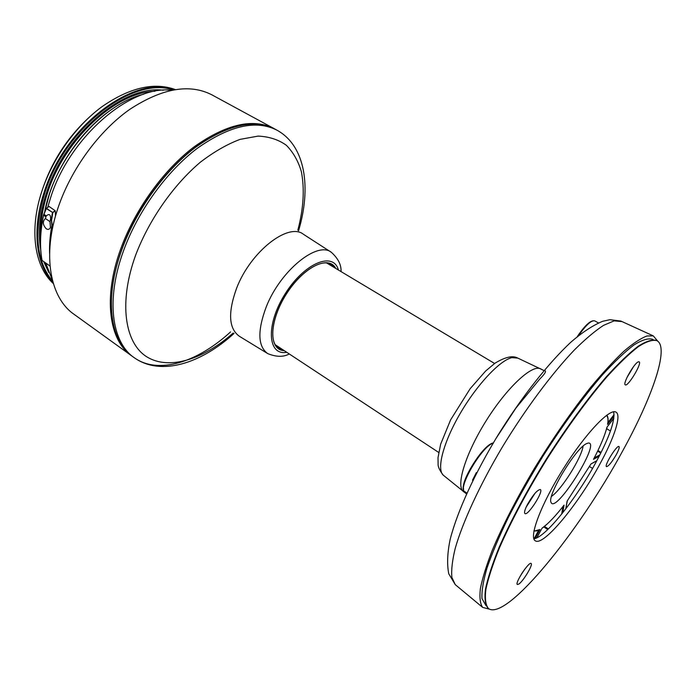 <?xml version="1.0" encoding="UTF-8"?>
<svg xmlns="http://www.w3.org/2000/svg" width="696" height="696" viewBox="0 0 696 696"><rect width="100%" height="100%" fill="white"/><g stroke="black" fill="none" stroke-linecap="round" stroke-linejoin="round"><path stroke-width="1.04" d="M40.559 237.075C40.124 223.155 42.491 208.321 47.65 192.592C64.571 138.982 116.276 91.898 154.947 91.272M46.084 264.515L45.423 262.853M44.622 212.228L49.503 193.81C60.395 160.645 84.573 127.899 111.264 109.724M175.227 89.54C153.955 81.902 129.499 87.644 101.86 106.775C75.794 126.028 52.87 158.062 42.056 190.661C28.84 229.976 34.556 266.525 53.322 283.542M39.263 200.056C48.607 165.491 66.825 136.512 93.908 113.091M147.248 199.361L146.073 201.457M165.561 175.375L165.196 176.018M119.199 257.45L118.938 257.911M132.04 356.117L131.527 355.752C109.168 340.544 102.773 297.905 120.704 248.95C134.928 209.54 163.586 169.894 194.158 146.804C226.513 123.984 253.196 117.946 274.215 128.673L274.772 128.986M207.373 139.191C172.852 159.784 137.634 204.65 121.835 249.316C116.597 263.897 113.326 277.782 112.004 290.963M50.086 221.693L50.451 227.401C49.512 229.436 48.111 229.898 46.258 228.784C42.682 224.834 42.404 221.415 45.414 218.535L50.086 221.693L50.608 218.796C50.634 214.464 49.19 213.498 46.275 215.882L45.414 218.535M274.215 128.673L211.897 94.847C189.495 83.355 162.055 88.244 129.578 109.498C98.963 131.083 71.14 169.067 58.159 207.504C41.777 255.232 50.182 297.966 74.011 314.279L131.527 355.752M49.59 253.535C49.277 244.67 50.042 235.3 51.904 225.417L51.339 219.292L52.339 225.382L53.366 224.373M53.288 224.721L51.904 225.417L52.461 225.53L50.312 242.373M50.469 219.866L51.721 220.388M50.608 218.796L51.339 219.292L52.4 212.654L55.097 210.662L52.809 212.724L51.748 219.362M55.506 216.038L55.245 211.01M48.99 206.416L46.51 208.4L48.99 206.416L55.097 210.662M171.39 90.245C130.648 85.129 69.852 136.529 50.738 197.273L47.746 207.251M45.701 263.045L52.296 279.775M121.826 249.69C103.869 298.671 110.229 341.31 132.553 356.491L134.102 357.605C111.812 342.449 105.514 299.828 123.514 250.812C137.799 211.358 166.492 171.634 197.055 148.483C229.402 125.593 256.058 119.494 276.999 130.196L275.329 129.282C254.345 118.564 227.67 124.627 195.315 147.474C164.743 170.59 136.077 210.27 121.826 249.69M547.769 529.534L543.793 526.933M472.506 480.188L476.342 472.593M657.781 341.188L653.266 335.872L646.976 335.968C640.764 338.308 633.021 343.433 623.755 351.358C613.707 360.876 602.64 372.899 590.565 387.428C571.59 411.327 552.894 438.289 534.476 468.312C516.684 498.362 502.616 525.697 492.272 550.318C486.426 565.413 482.458 578.167 480.379 588.59C479.387 597.507 480.144 603.771 482.641 607.39L489.392 609.148M551.519 496.361C561.411 489.888 581.569 457.811 583.109 446.092M523.453 571.024L521.278 574.348M534.319 494.09L526.602 506.14M632.69 367.775L627.47 376.484M586.667 443.578L588.242 443.056C601.518 441.325 555.208 515.014 551.014 502.303C546.891 495.691 576.053 447.589 586.667 443.578M607.834 422.907L607.747 423.542M533.919 531.161L539.957 529.534L538.573 530.3M596.803 460.735L591.017 463.91L567.118 501.103L565.752 508.915L567.318 500.833M606.12 430.328L607.19 426.909M486.043 605.703L481.989 598.586C481.528 591.304 483.215 581.064 487.052 567.858C492.168 553.068 499.319 536.164 508.506 517.119C518.737 497.248 530.256 476.873 543.071 455.993C562.829 425.012 583.596 396.703 602.345 375.005C614.342 361.876 624.886 351.854 633.969 344.946C642.034 339.918 648.211 338.03 652.509 339.274L653.222 339.665M613.602 411.78C615.342 420.175 609.609 436.74 596.402 461.474C576.723 498.275 544.985 538.147 533.832 538.721M600.065 463.727C578.576 503.939 543.167 546.995 535.224 540.748C528.673 537.155 541.123 504.026 563.351 468.739C585.501 433.399 609.957 407.812 616.03 412.154C621.667 415.234 614.333 437.645 600.065 463.727M626.896 377.676L633.473 366.705M526.133 507.158L535.041 493.238M520.182 576.201L524.706 569.276M638.441 361.798C634.456 362.642 622.276 384.018 625.295 384.845C627.931 387.037 642.382 362.973 639.119 361.798L638.441 361.798M527.429 504.504C524.836 509.585 524.01 512.604 524.941 513.561C527.855 516.215 543.933 491.098 540.34 489.523C537.338 489.819 533.04 494.812 527.429 504.504M518.851 584.048C523.401 581.082 533.388 564.326 531.109 563.473C529.038 561.228 514.562 583.361 517.354 584.51L518.851 584.048M616.299 454.618C618.753 450.025 619.649 447.328 618.988 446.536C617.039 444.64 603.919 465.781 606.512 466.642C608.574 466.268 611.836 462.266 616.299 454.618M622.589 451.086C579.15 531.492 506.853 621.041 488.609 608.669C485.669 605.363 484.747 598.978 485.852 589.512C488.209 578.28 492.759 564.369 499.484 547.778C511.055 521.313 527.725 490.088 547.23 458.603C567.136 427.37 588.033 398.808 606.86 376.901C618.892 363.643 629.454 353.516 638.545 346.512C646.601 341.414 652.752 339.465 657.007 340.683C669.63 347.626 652.222 397.407 622.589 451.086M488.609 608.669L488.235 608.4C485.286 605.094 484.355 598.699 485.451 589.225C487.809 578.002 492.35 564.082 499.067 547.491C510.629 521.026 527.29 489.81 546.795 458.333C566.701 427.1 587.589 398.556 606.425 376.658C618.457 363.399 629.027 353.272 638.119 346.277C646.175 341.179 652.343 339.248 656.598 340.466L657.007 340.683M53.079 282.707C36.088 265.002 31.529 229.732 44.196 192.07C64.728 125.645 134.841 74.081 174.365 89.688M172.956 89.941C133.388 76.029 65.172 127.255 45.005 192.34C33.399 231.342 35.966 261 52.696 281.323M40.655 249.507C37.819 232.429 39.794 213.402 46.588 192.418C64.911 133.832 123.81 84.642 163.282 90.228M48.755 272.475L43.761 261.687M46.51 208.4L52.565 212.437L46.354 208.609L43.874 214.264L46.275 215.882M46.328 208.591L43.561 215.212C40.098 231.829 39.594 246.897 42.047 260.417L50.008 266.002M45.797 216.717L43.474 215.099L46.249 208.513L48.807 206.407M42.265 260.565L50.016 266.081M41.995 260.147L41.969 260.321C39.507 246.784 40.011 231.716 43.474 215.099L43.848 214.246M297.853 230.159C303.552 208.452 304.726 188.938 301.351 171.616C298.184 160.959 293.173 152.18 286.326 145.264C278.47 139.635 269.065 136.581 258.103 136.103L240.103 139.365C227.148 144.22 213.889 151.85 200.309 162.238C173.33 185.093 149.127 219.727 135.737 254.91C118.346 302.525 124.749 343.241 146.882 356.874C169.128 370.585 203.345 359.371 233.212 333.019M331.035 252.109L303.508 234.335C288.614 222.059 250.612 251.404 236.623 288.179C227.783 312.652 228.714 328.695 239.424 336.307L267.386 353.394M230.559 331.914C197.586 362.155 158.262 375.092 134.102 357.605C160.872 376.727 201.327 363.303 234.065 333.41M289.275 353.959C283.498 357.17 276.329 357.065 267.786 353.638C257.772 346.46 257.285 330.8 266.324 306.666C280.584 270.387 317.524 240.755 331.426 252.361C338.221 258.581 341.423 264.985 341.031 271.588M284.142 350.575C268.639 350.288 268.778 321.648 286.021 294.469C303.038 267.134 328.773 254.588 335.759 268.43M338.404 270.013C333.436 251.178 304.387 262.897 285.116 293.895C265.541 324.701 267.595 355.969 286.709 352.272M334.332 267.569L330.87 264.315C321.439 258.286 300.298 271.701 286.082 294.504C271.71 317.202 268.786 342.067 278.313 347.957L282.75 349.662M464.11 492.072L463.127 491.332C455.871 485.095 465.911 452.878 486.4 420.375C506.792 387.829 531.466 364.8 540.235 368.636L541.331 369.202M598.429 322.918L594.767 320.891C591.487 320.003 586.102 324.893 578.611 335.542M577.28 336.62C583.579 327.294 588.625 322.083 592.418 320.995M493.412 443.143L493.333 443.152C482.285 445.466 457.002 488.609 464.824 491.689L466.903 493.081M463.64 489.157C460.134 480.945 484.399 443.256 493.229 443.169M597.951 450.512L601.1 452.47M517.824 358.109L511.882 357.648C499.824 360.337 476.873 384.731 460.117 413.607C443.291 442.465 436.427 469.13 443.239 475.159L443.926 475.716M622.024 321.587L614.124 320.865L603.528 325.371C595.054 330.896 585.353 339.074 574.418 349.923C551.771 373.656 525.193 409.318 502.129 447.406C479.509 485.547 462.579 522.426 455.184 548.5C452.261 560.619 451.165 570.268 451.887 577.454L455.28 584.657L456.219 585.44M614.072 415.938L607.591 424.369C608.426 419.662 608.034 416.695 606.399 415.451M599.178 456.237L593.505 459.308C600.309 446.397 604.807 435.679 606.99 427.161L613.863 418.226M534.015 530.639C535.381 531.361 537.364 530.996 539.957 529.534L535.18 538.443M536.877 537.799L541.984 528.255C548.1 523.897 555.452 516.188 564.056 505.131L562.76 512.743M594.245 457.907L599.891 454.862M600.796 453.07L597.664 451.121M534.163 538.678L538.626 530.335M544.455 526.402L548.37 528.96M561.672 514.1L562.951 506.549M607.86 422.707L614.081 414.625M44.64 212.193C53.975 159.706 101.303 104.113 143.594 94.256M50.451 227.401L49.929 221.398M298.567 230.759C311.303 188.294 305.849 146.012 276.999 130.196M494.586 363.486L326.589 262.94M438.689 452.443L275.216 344.694M495.717 438.871L515.927 408.074L539.687 379.137C545.429 373.361 546.908 370.516 544.124 370.603L517.032 357.735C512.134 355.447 504.809 357.257 495.047 363.155L485.59 371.081L470.105 388.768L450.625 419.845L440.655 444.178L438.019 457.637L438.097 464.014C437.906 466.677 439.62 470.383 443.239 475.159L466.52 493.934M610.453 431.024L606.607 428.64M592.548 468.391L589.521 466.59M653.266 335.872L620.91 321.074L609.931 319.69L602.588 321.317C592.809 325.406 582.282 332.323 571.016 342.058C547.883 363.582 521.234 397.703 497.788 435.47C474.811 473.437 457.42 511.055 450.173 539.365C447.363 552.789 446.893 564.265 448.755 573.791L455.28 584.657L482.641 607.39M607.738 423.533C608.391 419.523 608.087 416.721 606.825 415.138M547.291 523.949L541.993 528.273M590.982 463.98L596.768 460.796M493.273 442.952C482.041 444.718 456.28 488.209 464.824 491.689M577.271 336.638C585.084 325.093 590.913 319.838 594.767 320.891"/></g></svg>
